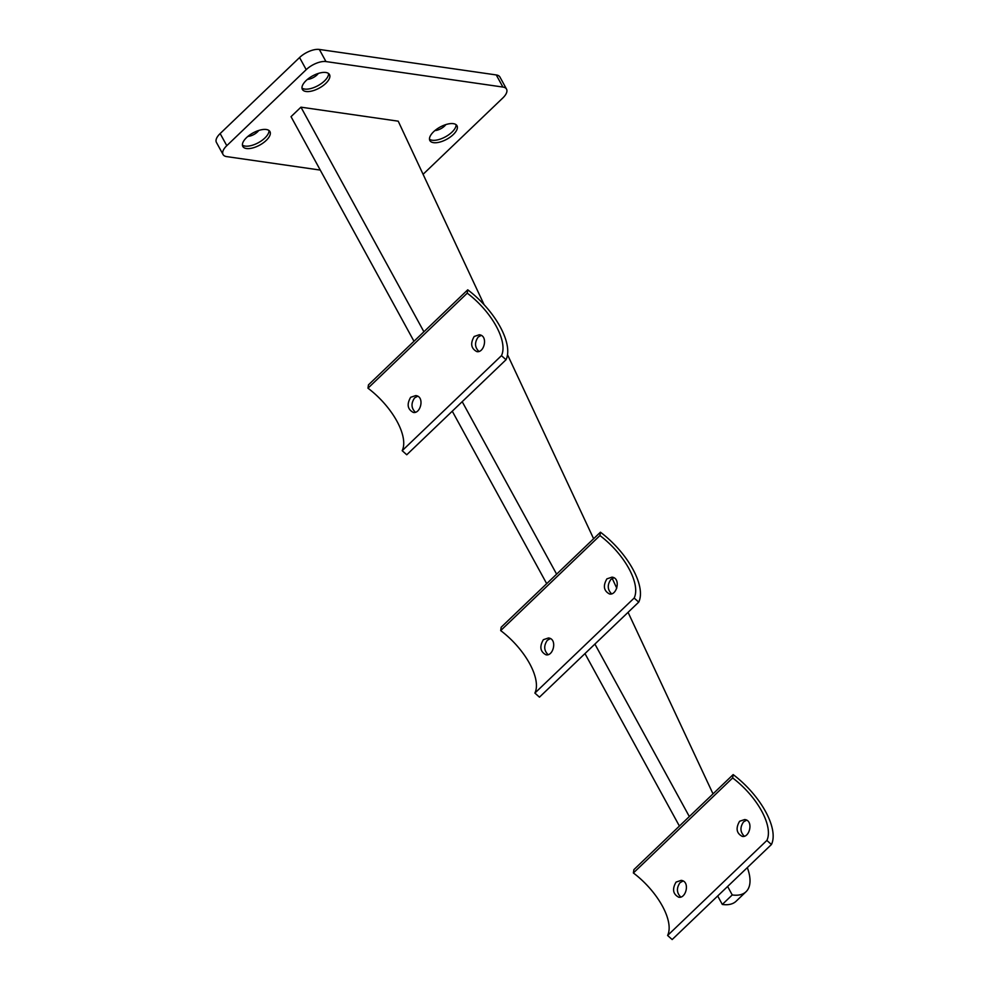 <?xml version="1.0" encoding="UTF-8"?>
<svg xmlns="http://www.w3.org/2000/svg" width="989" height="989" viewBox="0 0 989 989"><rect width="100%" height="100%" fill="white"/><g stroke="black" fill="none" stroke-linecap="round" stroke-linejoin="round"><path stroke-width="1.48" d="M423.082 174.299A15.465 6.948 151.3 0 0 423.391 174.002L502.808 97.985A15.465 6.948 151.3 0 0 506.541 89.134A15.465 6.948 151.3 0 0 502.907 87.057L496.268 74.941L319.323 49.45L325.962 61.565A15.465 6.948 151.3 0 0 306.207 69.663L226.79 145.68A15.465 6.948 151.3 0 0 223.057 154.531A15.465 6.948 151.3 0 0 226.691 156.608L320.263 170.083M496.268 74.941A15.465 6.948 -28.7 0 1 499.915 77.018L506.541 89.134M223.057 154.531L216.418 142.404A15.465 6.948 -28.7 0 1 220.151 133.564L226.79 145.68M306.207 69.663L299.568 57.535L220.151 133.564M299.568 57.535A15.465 6.948 -28.7 0 1 319.323 49.45M467.735 289.814L368.477 384.845L367.97 388.195A52.12 23.909 -133.8 0 1 402.189 450.687L406.751 454.767L506.022 359.736A58.314 26.752 46.2 0 0 467.735 289.814L467.241 293.164L367.97 388.195M415.343 412.24C411.164 408.074 410.93 403.277 414.626 397.875L417.667 396.23M478.874 351.416C474.708 347.25 474.46 342.454 478.157 337.051L481.198 335.407M467.241 293.164A52.12 23.909 -133.8 0 1 501.46 355.657L402.189 450.687M410.645 397.306C406.627 404.278 407.505 409.322 413.303 412.425C420.807 414.032 424.899 396.379 415.726 395.588L410.645 397.306M474.188 336.483C470.158 343.455 471.036 348.499 476.834 351.602C484.338 353.209 488.43 335.555 479.257 334.764L474.188 336.483M600.447 532.206L501.176 627.236L500.681 630.586A52.12 23.909 -133.8 0 1 534.888 693.079L539.462 697.158L638.721 602.128A58.314 26.752 46.2 0 0 600.447 532.206L599.94 535.556L500.681 630.586M548.054 654.631C543.876 650.465 543.641 645.669 547.337 640.266L550.366 638.622M611.585 593.82C607.407 589.642 607.172 584.845 610.868 579.455L613.897 577.799M599.94 535.556A52.12 23.909 -133.8 0 1 634.159 598.048L534.888 693.079M543.357 639.698C539.326 646.67 540.217 651.714 546.015 654.817C553.519 656.424 557.598 638.77 548.438 637.979L543.357 639.698M606.887 578.874C602.857 585.859 603.747 590.89 609.545 593.993C617.049 595.613 621.129 577.947 611.968 577.156L606.887 578.874M733.158 774.597L633.887 869.64L633.38 872.978A52.12 23.909 -133.8 0 1 667.6 935.47L672.161 939.55L771.432 844.519A58.314 26.752 46.2 0 0 733.158 774.597L732.651 777.947L633.38 872.978M680.753 897.035C676.587 892.857 676.34 888.06 680.036 882.67L683.078 881.014M744.284 836.212C740.118 832.033 739.871 827.249 743.58 821.847L746.608 820.19M732.651 777.947A52.12 23.909 -133.8 0 1 766.871 840.44L667.6 935.47M676.068 882.089C672.038 889.062 672.916 894.105 678.714 897.208C686.218 898.816 690.31 881.162 681.149 880.371L676.068 882.089M739.599 821.266C735.569 828.25 736.459 833.282 742.245 836.385C749.749 838.004 753.841 820.338 744.68 819.547L739.599 821.266M594.896 644.074L689.333 816.555M584.969 653.581L679.406 826.062M717.68 895.972L722.316 904.453A52.615 24.144 46.2 0 0 736.125 901.226L746.052 891.719A52.615 24.144 46.2 0 0 747.313 867.613M727.607 886.465L732.243 894.946L722.316 904.453M462.197 401.682L556.622 574.164M452.27 411.189L546.694 583.671M732.243 894.946A52.615 24.144 46.2 0 0 746.052 891.719M713.02 793.87L628.064 612.327M616.753 588.158L612.216 578.441M593.623 538.733L507.505 354.692M484.116 304.736L398.221 121.177L300.953 107.171L423.91 331.772M300.953 107.171L291.026 116.665L413.995 341.279M266.301 129.51A15.465 6.948 151.3 0 0 249.549 135.122A15.465 6.948 151.3 0 0 242.812 146.446A15.465 6.948 151.3 0 0 259.711 145.111A15.465 6.948 151.3 0 0 269.948 131.586A15.465 6.948 151.3 0 0 266.301 129.51M325.863 72.494A15.465 6.948 151.3 0 0 309.112 78.094A15.465 6.948 151.3 0 0 302.374 89.418A15.465 6.948 151.3 0 0 319.274 88.083A15.465 6.948 151.3 0 0 329.498 74.571A15.465 6.948 151.3 0 0 325.863 72.494M453.37 123.662A15.465 6.948 151.3 0 0 436.606 129.262A15.465 6.948 151.3 0 0 429.881 140.586A15.465 6.948 151.3 0 0 446.781 139.251A15.465 6.948 151.3 0 0 457.005 125.739A15.465 6.948 151.3 0 0 453.37 123.662M502.907 87.057L325.962 61.565M434.937 130.56A8.505 3.82 151.3 0 0 445.829 124.602M429.486 139.226A15.465 6.948 151.3 0 0 445.446 136.828A15.465 6.948 151.3 0 0 456.077 124.676M307.443 79.392A8.505 3.82 151.3 0 0 318.322 73.433M301.979 88.058A15.465 6.948 151.3 0 0 317.951 85.66A15.465 6.948 151.3 0 0 328.571 73.507M247.88 136.408A8.505 3.82 151.3 0 0 258.759 130.449M242.416 145.074A15.465 6.948 151.3 0 0 258.389 142.688A15.465 6.948 151.3 0 0 269.008 130.523M501.46 355.657L506.022 359.736M634.159 598.048L638.721 602.128M766.871 840.44L771.432 844.519"/></g></svg>
